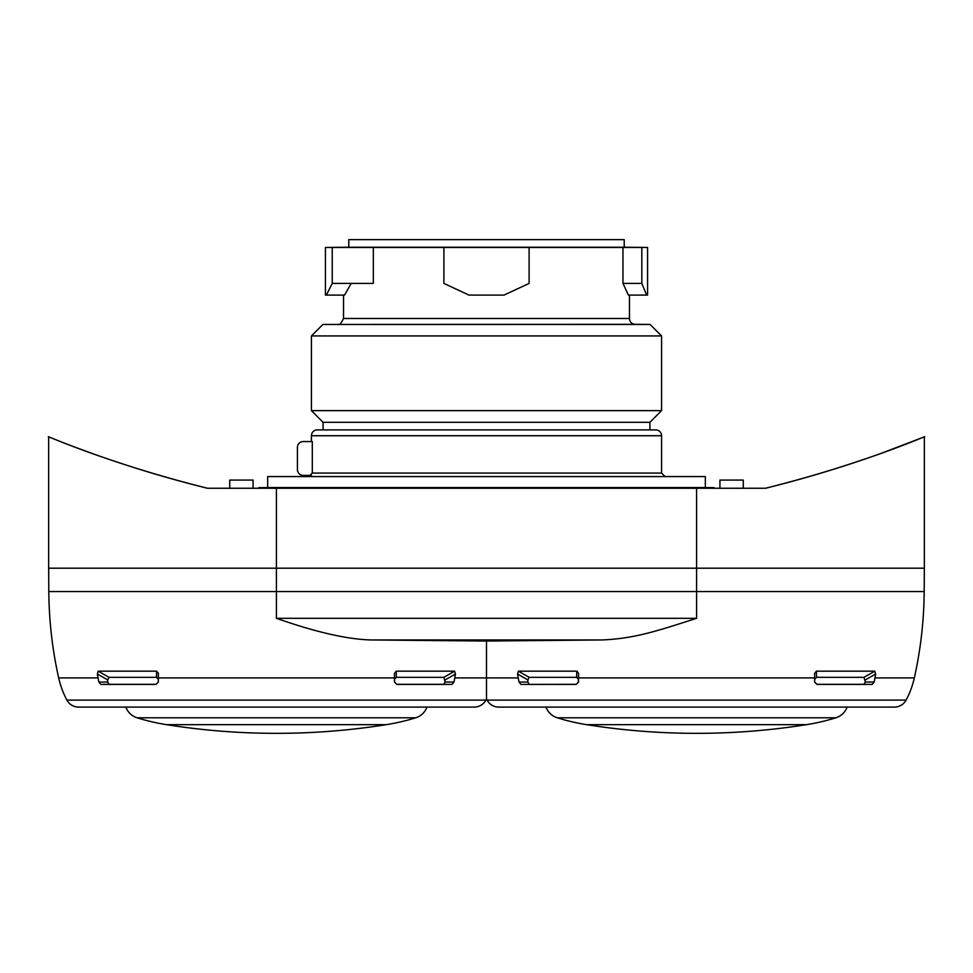<?xml version="1.0" encoding="UTF-8"?>
<svg xmlns="http://www.w3.org/2000/svg" width="973" height="973" viewBox="0 0 973 973"><rect width="100%" height="100%" fill="white"/><g stroke="black" fill="none" stroke-linecap="round" stroke-linejoin="round"><path stroke-width="1.46" d="M156.033 684.42L158.368 682.097L158.38 677.913L158.368 682.097L156.033 684.42L100.803 684.42L98.905 682.085A87.534 71.71 -90 0 1 98.054 677.913A408.502 334.615 -90 0 1 97.349 674.021L98.212 671.175L156.604 671.175L158.392 673.365L158.38 677.913L394.442 677.913L394.454 682.097L394.442 673.365L396.23 671.175L454.622 671.175L455.473 674.021A408.502 334.615 -90 0 1 454.78 677.913L486.5 677.913L486.5 698.991L486.5 641.049L371.029 639.954C347.288 639.346 315.751 632.134 276.417 618.305L276.417 591.548L48.82 591.548L48.662 568.196L276.417 568.196L276.417 591.548L696.583 591.548L696.583 568.196L276.417 568.196L276.417 488.251L207.468 488.251C117.502 466.079 53.503 438.604 49.234 437.096C39.662 432.608 105.376 462.82 207.468 488.251L204.938 487.631M276.514 618.329L277.22 618.56M276.417 618.305L696.583 618.305C656.301 631.295 634.055 638.629 601.971 639.954L371.029 639.954L486.5 641.049L601.971 639.954L486.5 641.049M576.198 684.42L578.424 682.012L576.198 684.42L520.981 684.42L519.071 682.085A87.534 71.71 -90 0 1 518.22 677.913A408.502 334.615 -90 0 1 517.527 674.021L518.378 671.175L576.77 671.175L578.558 673.365L578.546 682.097L578.558 677.913L814.62 677.913L814.608 673.365L816.396 671.175L874.788 671.175L875.651 674.021A408.502 334.615 -90 0 1 874.946 677.913A87.534 71.71 -90 0 1 874.095 682.085L872.197 684.42L816.967 684.42L814.632 682.097L814.608 673.365M578.424 682.012L578.558 673.365L576.989 671.188M882.316 452.931L924.35 436.853L924.35 568.196L696.583 568.196L696.583 488.251L276.417 488.251M765.532 488.251C855.498 466.079 919.497 438.604 923.766 437.096C933.338 432.608 867.624 462.82 765.532 488.251L696.583 488.251M147.774 471.869L175.201 479.811M258.915 488.251L714.085 488.251M714.085 487.643L705.34 487.57L705.34 476.575L267.66 476.575L267.66 487.57L258.915 487.643M705.34 487.57L267.66 487.57M311.409 475.408L303.26 475.408A5.838 5.838 0 0 1 297.422 469.582L297.422 447.398A5.838 5.838 0 0 1 303.26 441.56L312.309 441.56L312.309 473.073L661.567 473.073L661.567 435.734A5.838 5.838 0 0 0 655.729 429.896L317.271 429.896L655.729 429.896M308.794 476.575L312.309 473.073M649.903 429.896L649.903 422.306L323.097 422.306L311.433 410.642L661.567 410.642L661.567 335.94L311.433 335.94L311.433 410.642M311.433 441.56L311.433 435.734A5.838 5.838 0 0 1 317.271 429.896M337.74 324.325C339.2 325.456 341.134 323.51 343.53 318.487L629.47 318.487A5.838 5.838 90 0 0 635.26 324.325L322.927 324.447L650.073 324.447L661.567 335.94M635.26 324.325L650.073 324.447M628.4 295.087L622.975 283.423L622.975 247.288L647.568 247.446L624.216 247.239L624.216 239.65L348.784 239.65L348.784 247.239L325.432 247.446L641.827 247.446L641.827 283.423L646.607 295.087L628.4 295.087M373.34 283.423L373.34 247.288L332.231 247.446L332.231 283.423L373.34 283.423M351.217 283.423L344.551 295.087L326.344 295.087L332.231 283.423M529.105 247.446L529.105 283.423L504.002 295.087L468.998 295.087L443.895 283.423L443.895 247.446M646.607 295.087L647.568 295.087L647.568 247.446M325.432 247.446L325.432 295.087L326.344 295.087M348.784 247.239L624.216 247.239M641.827 283.423L622.975 283.423M229.725 488.251L229.725 480.078L253.077 480.078L253.077 488.251M719.923 488.251L719.923 480.078L743.275 480.078L743.275 488.251M123.668 464.267L105.498 458.161L123.668 464.267M91.717 453.296L77.135 447.945L91.79 453.333M153.698 473.644L180.163 481.185M792.8 481.185L819.217 473.669L792.8 481.185M849.247 464.291L867.381 458.198L849.247 464.291M890.198 450.061L895.865 447.945M906.094 700.086L487.072 700.086A13.257 13.257 0 0 0 498.76 707.091L894.406 707.091A13.257 13.257 0 0 0 906.094 700.086A87.534 87.534 0 0 0 914.328 677.913L874.946 677.913M487.072 700.086A87.534 87.534 0 0 1 486.5 698.991A87.534 87.534 0 0 1 485.928 700.086A13.257 13.257 0 0 1 474.24 707.091L78.594 707.091A13.257 13.257 0 0 1 66.906 700.086A87.534 87.534 0 0 1 58.672 677.913L98.054 677.913M394.442 673.365L394.576 682.012L396.802 684.42L452.019 684.42L453.929 682.085A87.534 71.71 -90 0 0 454.78 677.913M396.802 684.42L394.576 682.012M97.349 674.021L107.675 679.896L107.675 682L98.905 682.085M107.675 682L109.025 684.323L100.803 684.42M158.258 682.012L158.258 679.263L156.495 677.33L109.012 677.33L107.675 679.896M155.923 684.323L109.025 684.323M158.258 679.263L158.392 673.365M156.495 677.33L156.604 671.175M98.212 671.175L109.012 677.33M396.23 671.175L396.339 677.33L394.576 679.263M452.019 684.42L443.81 684.323L445.16 682L443.822 677.33L396.339 677.33M443.81 684.323L396.911 684.323M445.16 679.896L455.473 674.021M443.822 677.33L454.622 671.175M453.929 682.085L445.16 682M576.089 684.323L520.981 684.42M517.527 674.021L527.84 679.896L527.84 682L519.071 682.085M527.84 682L529.19 684.323M518.378 671.175L529.178 677.33L527.84 679.896M578.424 679.263L576.661 677.33L529.178 677.33M576.661 677.33L576.77 671.175M814.742 682.012L816.967 684.42M872.197 684.42L863.975 684.323L865.325 682L863.988 677.33L816.505 677.33L814.742 679.263M863.975 684.323L817.077 684.323M865.325 679.896L875.651 674.021M863.988 677.33L874.788 671.175M874.095 682.085L865.325 682M816.396 671.175L816.505 677.33M415.726 717.794L137.108 717.794A210.083 210.083 0 0 0 166.517 724.666A700.28 700.28 0 0 0 386.305 724.666A210.083 210.083 0 0 0 415.726 717.794A17.502 17.502 90 0 0 426.977 707.091L474.24 707.091M137.108 717.794A17.502 17.502 -90 0 1 125.858 707.091L78.594 707.091M894.406 707.091L847.142 707.091A17.502 17.502 90 0 1 835.892 717.794L557.274 717.794A17.502 17.502 -90 0 1 546.023 707.091L498.76 707.091M835.892 717.794A210.083 210.083 0 0 1 806.483 724.666A700.28 700.28 0 0 1 586.695 724.666L806.483 724.666M557.274 717.794A210.083 210.083 0 0 0 586.695 724.666M914.328 677.913C920.677 649.465 923.961 620.677 924.18 591.548L696.583 591.548L696.583 618.305M518.22 677.913L486.5 677.913M661.567 435.734L311.433 435.734M66.906 700.086L485.928 700.086M386.305 724.666L166.517 724.666M58.672 677.913C52.323 649.465 49.039 620.677 48.82 591.548M924.18 591.548L924.338 568.196M48.65 436.853L48.65 568.196M661.567 473.073L665.07 476.575M323.097 429.896L323.097 422.306M649.903 422.306L661.567 410.642M322.927 324.447L311.433 335.94M629.47 318.487L629.47 295.087M343.53 318.487L343.53 295.087"/></g></svg>
